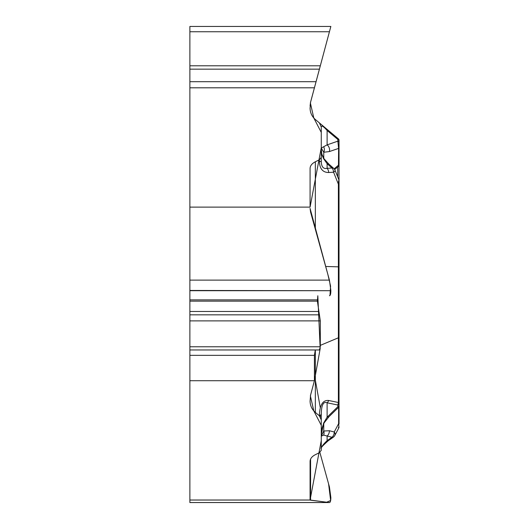 <?xml version="1.0" encoding="UTF-8"?>
<svg xmlns="http://www.w3.org/2000/svg" width="529" height="529" viewBox="0 0 529 529"><rect width="100%" height="100%" fill="white"/><g stroke="black" fill="none" stroke-linecap="round" stroke-linejoin="round"><path stroke-width="0.79" d="M329.474 502.55L189.878 502.55L189.878 500.031L310.08 500.031L310.08 461.341C310.179 458.669 311.931 456.448 315.344 454.689L319.364 452.698L321.268 450.291L321.268 413.724L321.268 419.874L319.364 415.768C319.701 404.969 322.816 399.878 328.707 400.493L338.388 402.509L338.388 337.786L320.31 345.371M315.344 349.967L315.344 412.422C311.931 409.433 310.179 405.67 310.08 401.134L310.583 395.024L314.411 380.728L189.878 380.728L189.878 500.031M189.878 380.728L189.878 290.447L330.856 290.699C330.817 294.025 330.341 295.704 329.435 295.737L329.474 295.737M321.996 154.448L324.032 158.76L328.813 164.05A5.33 2.744 131.5 0 0 327.107 163.706L323.603 158.707L321.93 154.845L321.268 149.409L321.268 157.377L321.268 126.96L319.364 122.88L315.344 119.508C311.931 116.512 310.179 112.75 310.08 108.214L310.583 102.104L314.411 87.807L189.878 87.807L189.878 290.447M189.878 87.807L189.878 26.45L330.856 26.45L329.435 31.753L330.856 26.45M315.344 412.422L319.364 415.794M189.878 207.117L310.08 207.117L310.08 168.427C310.179 165.749 311.931 163.534 315.344 161.768L315.344 229.282M339.023 164.221L339.023 147.604A1.779 1.237 180 0 1 338.606 148.398L329.369 151.578L323.761 152.246L321.268 148.041L321.268 157.377L319.364 159.778L315.344 161.768M339.023 382.169L339.023 405.267A1.779 1.541 180 0 1 337.852 406.708L337.852 405.029A1.779 1.541 0 0 0 339.023 403.581L339.023 401.828A1.779 0.886 180 0 1 338.388 402.509L337.852 405.029L327.107 402.787C323.444 401.233 321.493 404.883 321.268 413.724A5.33 2.665 180 0 1 319.364 415.768M310.583 459.093L310.583 500.203L310.08 500.031M310.583 500.203L329.435 502.543C330.341 502.51 330.817 500.837 330.856 497.505L329.435 486.925L319.866 452.414L328.588 483.87L330.638 500.513L326.664 502.206L310.08 500.031L321.268 440.631L321.268 425.336L313.809 410.934L310.378 395.89L314.411 380.728L320.177 348.664L317.823 295.737L317.393 301.146L320.31 320.885L320.31 346.766L319.41 349.96L189.878 349.96L319.437 349.967M339.122 406.801L329.005 416.667A5.33 3.015 -134.3 0 1 327.107 417.183L323.603 423.121L321.268 434.812L321.268 419.874M321.268 157.377L321.268 161.557C321.453 166.873 323.398 169.128 327.107 168.328A5.33 3.425 86.2 0 1 328.707 172.52C322.816 172.494 319.701 168.791 319.364 161.418L321.268 161.557L321.268 149.409M337.852 406.708L327.107 417.183L327.107 402.787A5.33 3.888 -78.2 0 0 328.707 400.493M321.268 436.18L323.761 431.016A5.33 4.153 65 0 1 323.603 435.076L321.268 436.18M321.268 448.327C321.453 446.721 323.398 444.162 327.107 440.65A5.33 1.944 55.2 0 0 328.324 440.69M323.761 423.63L323.761 431.016L329.369 430.745A5.33 3.994 104.2 0 1 327.107 436.028L323.603 435.076M329.369 430.745L334.235 431.981A5.33 3.405 27.8 0 1 334.864 435.407L338.818 427.908M338.388 427.392C338.99 428.728 339.063 427.492 338.606 423.683L338.606 407.257M339.023 387.373L339.023 423.994A1.779 0.489 180 0 0 338.606 423.683L334.235 431.981A5.33 3.994 104.2 0 1 331.974 437.258A5.33 1.944 55.2 0 0 333.111 437.344M329.005 416.667L324.264 422.711A5.33 1.904 -149.4 0 1 323.603 423.121M339.023 401.828L339.023 377.957M339.023 337.105A1.779 0.886 180 0 1 338.388 337.786L338.388 266.841L339.023 266.887L339.023 201.82M339.023 405.267L339.023 403.581M339.023 394.819L339.023 267.945M339.023 266.53L339.023 269.902M339.023 423.994L339.023 397.061M319.364 122.88L328.707 130.723A5.33 2.585 130 0 0 327.107 130.465L327.107 144.867L337.852 141.164L337.852 139.484L338.388 138.843L328.707 130.723L338.388 138.843A1.779 1.779 0 0 1 339.023 140.198L339.023 160.148M189.878 31.753L329.435 31.753L314.411 87.807L330.532 27.64L310.378 102.97L313.809 118.013L321.268 132.415L321.268 147.71L310.08 207.117M319.542 68.664L320.31 65.794L319.41 69.154L189.878 69.154M321.268 126.96C321.513 125.155 323.457 126.319 327.107 130.465L337.852 139.484A1.779 1.541 180 0 1 339.023 140.926L339.023 140.198M321.268 148.041L327.107 144.867A5.33 4.159 -109 0 1 329.369 151.578M338.448 166.397L338.606 148.398L337.852 141.164A1.779 1.541 180 0 1 339.023 142.612L339.023 140.926M339.023 147.604L339.023 142.612M339.023 212.863L339.023 148.067M329.977 295.499L330.585 286.129L327.861 274.425L310.08 208.413L310.583 212.103L329.435 280.112L330.856 290.447M315.304 349.967L314.411 355.343L314.411 380.728M324.039 158.76A5.33 0.86 144.9 0 0 323.603 158.707M338.891 179.834L335.095 170.364A5.33 1.435 158.2 0 1 333.581 172.203L328.707 172.52M339.023 184.251L338.388 184.204L338.606 180.872M333.396 168.156A5.33 2.744 131.5 0 0 331.974 168.01A5.33 3.425 86.2 0 1 333.581 172.203L338.388 184.204L338.388 266.841L325.652 266.471M323.761 158.35L323.761 152.246A5.33 4.662 -79 0 0 323.603 146.751M189.878 65.794L320.31 65.794M310.53 102.295L310.08 105.899M315.344 380.172L320.31 407.72M320.31 415.245L320.31 416.832M327.107 436.028L327.107 440.65L331.974 437.258L327.107 436.028M337.707 166.992L337.707 176.871M334.149 168.824L338.606 165.088A1.779 1.237 180 0 0 339.023 164.294M319.364 161.418L319.364 159.778M327.107 163.706L327.107 168.328L331.974 168.01L327.107 163.706M189.878 280.112L329.435 280.112M189.878 290.699L330.856 290.699M189.878 299.877L317.393 299.877M189.878 301.146L317.393 301.146M189.878 311.475L318.703 311.475M189.878 314.828L319.542 314.828M189.878 320.885L320.31 320.885M189.878 346.766L320.31 346.766M189.878 355.343L314.411 355.343M189.878 81.704L316.051 81.704M189.878 502.543L329.435 502.543M332.847 437.523A5.33 5.33 0 0 0 334.864 435.407M321.262 448.413C320.19 448.407 322.551 445.828 328.33 440.683L333.197 437.298M321.282 433.992L321.44 431.757C321.447 431.644 321.731 427.353 324.264 422.711M338.487 407.396L339.023 406.14M338.825 427.875L339.023 427.068M338.454 166.377L334.672 169.525M328.813 164.05L333.68 168.354M335.095 170.364A5.33 5.33 0 0 0 332.966 167.819M338.891 179.853L339.023 180.508"/></g></svg>
